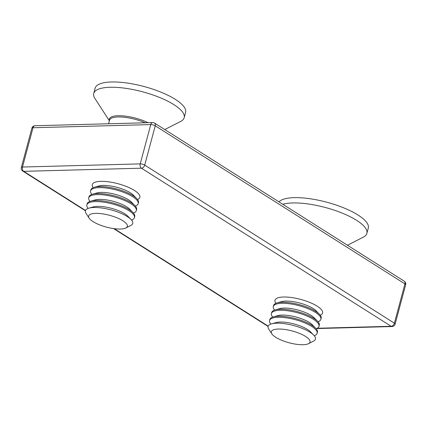 <?xml version="1.0" encoding="UTF-8"?>
<svg xmlns="http://www.w3.org/2000/svg" width="427" height="427" viewBox="0 0 427 427"><rect width="100%" height="100%" fill="white"/><g stroke="black" fill="none" stroke-linecap="round" stroke-linejoin="round"><path stroke-width="0.64" d="M275.879 303.325A24.638 7.499 15 0 1 276.845 298.292A24.638 7.499 15 0 1 283.549 297.011A24.638 7.499 15 0 1 321.947 310.381A24.638 7.499 15 0 1 320.266 315.217M93.182 187.645A24.638 7.499 15 0 1 94.143 182.612A24.638 7.499 15 0 1 100.852 181.331A24.638 7.499 15 0 1 139.25 194.701A24.638 7.499 15 0 1 137.569 199.537M293.92 343.868A20.032 6.101 15 0 1 271.839 333.85A20.032 6.101 15 0 1 287.435 329.89A20.032 6.101 15 0 1 305.94 336.679A20.032 6.101 15 0 1 308.507 343.676A20.032 6.101 15 0 1 293.92 343.868M308.507 343.676L313.583 341.077A24.499 7.456 -165 0 0 315.19 337.138A24.499 7.456 -165 0 0 313.717 335.12A24.499 7.456 -165 0 0 287.814 324.221A24.499 7.456 -165 0 0 271.604 323.837A24.499 7.456 -165 0 0 268.369 328.4A24.499 7.456 -165 0 0 268.738 329.062L271.839 333.85M270.846 324.082A24.638 7.499 15 0 1 269.8 322.529A24.638 7.499 15 0 1 269.544 320.544A24.638 7.499 15 0 1 289.357 318.328A24.638 7.499 15 0 1 316.887 331.315A24.638 7.499 15 0 1 317.144 333.3A24.638 7.499 15 0 1 314.251 335.713M269.544 320.544L269.827 319.492A24.638 7.499 15 0 1 273.339 316.887A24.638 7.499 15 0 1 289.639 317.272A24.638 7.499 15 0 1 315.686 328.235A24.638 7.499 15 0 1 317.17 330.263A24.638 7.499 15 0 1 317.426 332.243L317.144 333.3M272.709 317.08A24.638 7.499 15 0 1 271.673 315.537A24.638 7.499 15 0 1 271.417 313.551A24.638 7.499 15 0 1 291.23 311.336A24.638 7.499 15 0 1 318.761 324.323A24.638 7.499 15 0 1 319.017 326.308A24.638 7.499 15 0 1 316.135 328.715M271.417 313.551L271.7 312.5A24.638 7.499 15 0 1 275.212 309.895A24.638 7.499 15 0 1 291.513 310.285A24.638 7.499 15 0 1 317.56 321.243A24.638 7.499 15 0 1 319.044 323.271A24.638 7.499 15 0 1 319.3 325.257L319.017 326.308M274.582 310.093A24.638 7.499 15 0 1 273.547 308.545A24.638 7.499 15 0 1 273.291 306.565A24.638 7.499 15 0 1 293.103 304.344A24.638 7.499 15 0 1 320.634 317.336A24.638 7.499 15 0 1 320.89 319.316A24.638 7.499 15 0 1 318.008 321.728M273.291 306.565L273.574 305.508A24.638 7.499 15 0 1 277.086 302.908A24.638 7.499 15 0 1 293.386 303.293A24.638 7.499 15 0 1 319.433 314.256A24.638 7.499 15 0 1 320.917 316.279A24.638 7.499 15 0 1 321.173 318.264L320.89 319.316M282.781 204.293A46.815 14.251 15 0 1 314.08 204.933A46.815 14.251 15 0 1 366.878 233.377A46.815 14.251 15 0 1 363.324 237.14L347.466 245.247M278.964 201.875A46.815 14.251 15 0 1 315.5 199.644A46.815 14.251 15 0 1 368.293 228.087L366.878 233.377M277.086 302.908L281.671 301.617A20.032 6.101 15 0 1 299.749 303.026A20.032 6.101 15 0 1 316.103 310.845L319.433 314.256M275.212 309.895L279.802 308.609A20.032 6.101 15 0 1 297.875 310.018A20.032 6.101 15 0 1 314.229 317.832L317.56 321.243M273.339 316.887L277.929 315.596A20.032 6.101 15 0 1 296.002 317.01A20.032 6.101 15 0 1 312.361 324.824L315.686 328.235M271.604 323.837L276.055 322.588A20.032 6.101 15 0 1 294.128 323.997A20.032 6.101 15 0 1 310.488 331.811L313.717 335.12M111.217 228.189A20.032 6.101 15 0 1 89.136 218.17A20.032 6.101 15 0 1 104.732 214.21A20.032 6.101 15 0 1 123.243 220.999A20.032 6.101 15 0 1 125.805 227.997A20.032 6.101 15 0 1 111.217 228.189M125.805 227.997L130.886 225.397A24.499 7.456 -165 0 0 132.487 221.458A24.499 7.456 -165 0 0 131.014 219.441A24.499 7.456 -165 0 0 105.111 208.541A24.499 7.456 -165 0 0 88.901 208.157A24.499 7.456 -165 0 0 85.667 212.721A24.499 7.456 -165 0 0 86.035 213.383L89.136 218.17M88.143 208.403A24.638 7.499 15 0 1 87.103 206.849A24.638 7.499 15 0 1 86.846 204.864A24.638 7.499 15 0 1 106.659 202.649A24.638 7.499 15 0 1 134.19 215.635A24.638 7.499 15 0 1 134.446 217.621A24.638 7.499 15 0 1 131.548 220.033M86.846 204.864L87.124 203.812A24.638 7.499 15 0 1 90.636 201.208A24.638 7.499 15 0 1 106.937 201.592A24.638 7.499 15 0 1 132.989 212.555A24.638 7.499 15 0 1 134.473 214.584A24.638 7.499 15 0 1 134.729 216.564L134.446 217.621M90.012 201.4A24.638 7.499 15 0 1 88.976 199.857A24.638 7.499 15 0 1 88.72 197.872A24.638 7.499 15 0 1 108.533 195.657A24.638 7.499 15 0 1 136.064 208.643A24.638 7.499 15 0 1 136.32 210.628A24.638 7.499 15 0 1 133.432 213.036M88.72 197.872L88.997 196.82A24.638 7.499 15 0 1 92.51 194.216A24.638 7.499 15 0 1 108.81 194.605A24.638 7.499 15 0 1 134.863 205.563A24.638 7.499 15 0 1 136.341 207.591A24.638 7.499 15 0 1 136.597 209.577L136.32 210.628M91.885 194.413A24.638 7.499 15 0 1 90.844 192.865A24.638 7.499 15 0 1 90.588 190.885A24.638 7.499 15 0 1 110.401 188.665A24.638 7.499 15 0 1 137.932 201.656A24.638 7.499 15 0 1 138.188 203.636A24.638 7.499 15 0 1 135.306 206.049M90.588 190.885L90.871 189.828A24.638 7.499 15 0 1 94.383 187.229A24.638 7.499 15 0 1 110.684 187.613A24.638 7.499 15 0 1 136.736 198.576A24.638 7.499 15 0 1 138.215 200.599A24.638 7.499 15 0 1 138.471 202.585L138.188 203.636M109.371 120.798L94.927 98.498A46.815 14.251 15 0 1 93.737 93.465A46.815 14.251 15 0 1 131.383 89.254A46.815 14.251 15 0 1 184.176 117.697A46.815 14.251 15 0 1 180.626 121.46L164.763 129.568M93.737 93.465L95.152 88.175A46.815 14.251 15 0 1 132.797 83.964A46.815 14.251 15 0 1 185.596 112.408L184.176 117.697M94.383 187.229L98.973 185.937A20.032 6.101 15 0 1 117.046 187.346A20.032 6.101 15 0 1 133.405 195.166L136.736 198.576M92.51 194.216L97.1 192.929A20.032 6.101 15 0 1 115.173 194.338A20.032 6.101 15 0 1 131.532 202.152L134.863 205.563M90.636 201.208L95.226 199.916A20.032 6.101 15 0 1 113.299 201.33A20.032 6.101 15 0 1 129.659 209.145L132.989 212.555M88.901 208.157L93.353 206.908A20.032 6.101 15 0 1 111.426 208.317A20.032 6.101 15 0 1 127.785 216.131L131.014 219.441M317.197 328.262L391.137 326.287A3.288 2.242 -57.7 0 0 394.399 323.196L404.929 283.902L155.241 125.805L144.71 165.1L394.399 323.196A3.288 0.998 15 0 1 395.119 324.114L405.65 284.814A3.288 3.288 0 0 0 404.236 281.19L154.542 123.093A3.288 3.288 0 0 0 152.701 122.586A3.288 2.183 -91.5 0 0 150.758 124.588L33.023 127.737L22.492 167.032L140.227 163.883L150.758 124.588A3.288 0.998 15 0 1 155.241 125.805A3.288 2.242 -57.7 0 0 154.542 123.093M316.535 328.566L392.034 326.548A3.288 2.183 88.5 0 1 391.137 326.287L141.449 168.19L23.715 171.339L85.507 210.468M114.26 228.669L268.209 326.148M22.764 171.094A3.288 2.242 -57.7 0 0 23.715 171.339A3.288 2.183 -91.5 0 1 22.492 167.032A3.288 0.998 15 0 0 21.35 167.469A3.288 3.288 0 0 0 22.764 171.094L85.411 210.757M404.236 281.19A3.288 2.242 -57.7 0 1 404.929 283.902A3.288 0.998 15 0 1 405.65 284.814M141.449 168.19A3.288 2.242 -57.7 0 0 144.71 165.1A3.288 0.998 15 0 0 140.227 163.883A3.288 2.183 88.5 0 0 141.449 168.19M31.881 128.175A3.288 0.998 15 0 1 33.023 127.737A3.288 2.183 88.5 0 1 34.966 125.741A3.288 3.288 0 0 0 31.881 128.175L21.35 167.469M145.249 122.784A24.638 7.499 -165 0 0 129.333 118.017A24.638 7.499 -165 0 0 109.52 120.233L108.575 123.766M109.424 120.606A25.118 7.649 15 0 1 129.541 116.779A25.118 7.649 15 0 1 148.116 122.709M392.034 326.548A3.288 3.288 0 0 0 395.119 324.114M268.108 326.436L113.55 228.573M34.966 125.741L152.701 122.586"/></g></svg>
